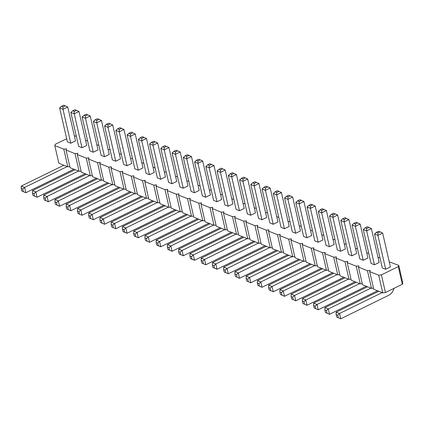 <?xml version="1.0" encoding="UTF-8"?>
<svg xmlns="http://www.w3.org/2000/svg" width="424" height="424" viewBox="0 0 424 424"><rect width="100%" height="100%" fill="white"/><g stroke="black" fill="none" stroke-linecap="round" stroke-linejoin="round"><path stroke-width="0.64" d="M85.579 140.286L87.583 140.821M389.243 261.836L398.756 265.376L398.3 266.601L381.404 274.879L378.701 275.197L369.707 271.599L370.157 270.374L367.454 270.697L358.46 267.099L358.911 265.875L356.208 266.198L347.208 262.594L347.664 261.37L344.961 261.693L335.962 258.094L336.418 256.87L333.714 257.193L324.715 253.589L325.171 252.365L322.468 252.688L313.469 249.089L313.924 247.865L311.221 248.188L302.222 244.584L302.678 243.365L299.975 243.689L290.975 240.085L291.431 238.86L288.728 239.184L279.729 235.585L280.185 234.361L277.481 234.684L268.482 231.08L268.938 229.856L266.235 230.179L257.236 226.58L257.691 225.356L254.988 225.679L245.989 222.075L246.445 220.851L243.742 221.174L234.742 217.576L235.198 216.351L232.495 216.675L223.496 213.071L223.952 211.852L221.243 212.175L212.249 208.571L212.705 207.347L209.997 207.67L201.002 204.071L201.453 202.847L198.75 203.17L189.756 199.566L190.206 198.342L187.503 198.665L178.509 195.067L178.96 193.842L176.257 194.166L167.263 190.562L167.713 189.343L165.01 189.661L156.016 186.062L156.467 184.838L153.764 185.161L144.769 181.562L145.22 180.338L142.517 180.661L133.518 177.057L133.973 175.833L131.27 176.156L122.271 172.557L122.727 171.333L120.024 171.656L111.024 168.052L111.48 166.828L108.777 167.151L99.778 163.553L100.234 162.328L97.531 162.652L88.531 159.048L88.987 157.829L86.284 158.152L77.285 154.548L77.74 153.324L75.037 153.647L66.038 150.048L66.494 148.824L63.791 149.147L54.791 145.543L55.247 144.319L66.669 138.722M377.996 257.336L380.005 257.872M366.749 252.837L368.753 253.372M355.503 248.332L357.506 248.867M344.256 243.832L346.26 244.367M333.01 239.327L335.013 239.862M321.763 234.827L323.766 235.362M310.516 230.322L312.52 230.863M299.27 225.822L301.273 226.358M288.023 221.323L290.027 221.858M276.777 216.818L278.78 217.353M265.53 212.318L267.533 212.853M254.278 207.813L256.287 208.348M243.032 203.313L245.04 203.849M231.785 198.808L233.794 199.349M220.538 194.309L222.547 194.844M209.292 189.809L211.3 190.344M198.045 185.304L200.054 185.839M186.798 180.804L188.807 181.339M175.552 176.299L177.561 176.834M164.305 171.799L166.309 172.335M153.059 167.3L155.062 167.835M141.812 162.795L143.816 163.33M130.566 158.295L132.569 158.83M119.319 153.79L121.322 154.325M108.072 149.29L110.076 149.826M96.826 144.785L98.829 145.326M74.333 135.786L76.336 136.321M281.425 192.523L278.939 191.367L276.729 192.454L276.692 194.844L273.316 193.492L281.086 227.412L284.456 228.764L289.195 226.443L281.425 192.523L276.692 194.844L284.456 228.764M270.178 188.023L267.692 186.867L265.482 187.949L265.44 190.344L262.069 188.993L269.839 222.907L273.21 224.259L277.948 221.938L270.178 188.023L265.44 190.344L273.21 224.259M261.963 219.759L266.701 217.438L258.932 183.518L254.193 185.839L261.963 219.759L258.592 218.408L250.823 184.488L252.662 182.818L254.872 181.737L258.932 183.518M239.47 210.755L244.208 208.433L236.438 174.518L231.7 176.834L239.47 210.755L236.094 209.403L228.329 175.483L230.168 173.814L232.379 172.732L236.438 174.518M247.685 179.018L245.199 177.863L242.989 178.944L242.947 181.339L239.576 179.988L247.34 213.908L250.717 215.254L255.455 212.938L247.685 179.018L242.947 181.339L250.717 215.254M292.671 197.028L290.186 195.872L287.976 196.953L287.938 199.344L284.562 197.997L292.332 231.912L295.703 233.264L300.441 230.942L292.671 197.028L287.938 199.344L295.703 233.264M303.918 201.527L301.432 200.372L299.222 201.458L299.185 203.849L295.809 202.497L303.579 236.417L306.95 237.763L311.688 235.447L303.918 201.527L299.185 203.849L306.95 237.763M382.649 233.041L380.164 231.886L377.948 232.967L377.911 235.362L374.535 234.011L382.305 267.931L385.681 269.277L390.414 266.961L382.649 233.041L377.911 235.362L385.681 269.277M371.403 228.541L368.917 227.386L366.702 228.467L366.665 230.857L363.289 229.511L371.058 263.426L374.434 264.777L379.167 262.456L371.403 228.541L366.665 230.857L374.434 264.777M363.188 260.278L367.921 257.956L360.156 224.036L355.418 226.358L363.188 260.278L359.812 258.926L352.042 225.006L353.881 223.337L356.091 222.25L360.156 224.036M315.164 206.032L312.679 204.877L310.469 205.958L310.432 208.348L307.056 206.997L314.825 240.917L318.196 242.268L322.934 239.947L315.164 206.032L310.432 208.348L318.196 242.268M329.443 246.768L334.181 244.452L326.411 210.532L321.678 212.853L329.443 246.768L326.072 245.417L318.302 211.502L320.141 209.827L322.351 208.746L326.411 210.532M348.91 219.537L346.419 218.381L344.209 219.462L344.171 221.858L340.795 220.507L348.565 254.421L351.941 255.773L356.674 253.451L348.91 219.537L344.171 221.858L351.941 255.773M340.695 251.273L345.428 248.952L337.663 215.032L332.925 217.353L340.695 251.273L337.319 249.922L329.549 216.002L331.388 214.332L333.598 213.251L337.663 215.032M93.259 152.227L97.997 149.911L90.227 115.99L85.494 118.312L93.259 152.227L89.888 150.88L82.118 116.96L83.957 115.291L86.167 114.204L90.227 115.99M101.474 120.496L98.988 119.34L96.778 120.421L96.741 122.812L93.365 121.46L101.135 155.38L104.505 156.732L109.244 154.41L101.474 120.496L96.741 122.812L104.505 156.732M112.72 124.995L110.235 123.84L108.025 124.921L107.988 127.317L104.611 125.965L112.381 159.88L115.752 161.231L120.49 158.915L112.72 124.995L107.988 127.317L115.752 161.231M146.466 138.5L143.975 137.344L141.764 138.431L141.727 140.821L138.351 139.469L146.121 173.389L149.497 174.741L154.23 172.42L146.466 138.5L141.727 140.821L149.497 174.741M135.219 134L132.728 132.845L130.518 133.926L130.481 136.321L127.105 134.97L134.874 168.885L138.251 170.236L142.983 167.915L135.219 134L130.481 136.321L138.251 170.236M123.967 129.495L121.481 128.34L119.271 129.426L119.234 131.816L115.858 130.465L123.628 164.385L126.999 165.736L131.737 163.415L123.967 129.495L119.234 131.816L126.999 165.736M202.698 161.009L200.213 159.853L198.003 160.94L197.96 163.33L194.589 161.979L202.354 195.899L205.73 197.25L210.468 194.929L202.698 161.009L197.96 163.33L205.73 197.25M191.452 156.509L188.966 155.354L186.756 156.435L186.714 158.83L183.338 157.479L191.107 191.394L194.483 192.745L199.222 190.429L191.452 156.509L186.714 158.83L194.483 192.745M168.959 147.504L166.473 146.349L164.258 147.43L164.221 149.826L160.844 148.474L168.614 182.394L171.99 183.74L176.723 181.424L168.959 147.504L164.221 149.826L171.99 183.74M183.237 188.245L187.97 185.924L180.205 152.004L175.467 154.325L183.237 188.245L179.861 186.894L172.091 152.974L173.93 151.304L176.146 150.223L180.205 152.004M160.744 179.241L165.477 176.919L157.712 143.005L152.974 145.321L160.744 179.241L157.368 177.889L149.598 143.975L151.437 142.3L153.647 141.219L157.712 143.005M225.192 170.013L222.706 168.858L220.496 169.945L220.453 172.335L217.083 170.983L224.847 204.903L228.223 206.255L232.962 203.933L225.192 170.013L220.453 172.335L228.223 206.255M216.977 201.75L221.715 199.428L213.945 165.514L209.207 167.83L216.977 201.75L213.601 200.398L205.836 166.484L207.675 164.809L209.885 163.728L213.945 165.514M67.734 106.986L65.248 105.83L63.038 106.917L63.001 109.307L59.625 107.956L67.395 141.876L70.766 143.227L75.504 140.906L67.734 106.986L63.001 109.307L70.766 143.227M78.981 111.491L76.495 110.335L74.285 111.417L74.248 113.807L70.872 112.461L78.641 146.375L82.012 147.727L86.75 145.406L78.981 111.491L74.248 113.807L82.012 147.727M378.701 275.197L382.75 292.867L373.751 289.263L369.707 271.599M367.454 270.697L371.504 288.362L373.491 288.124M371.504 288.362L362.504 284.764L358.46 267.099M356.208 266.198L360.257 283.863L362.244 283.624M360.257 283.863L351.257 280.259L347.208 262.594M344.961 261.693L349.005 279.358L350.998 279.125M349.005 279.358L340.011 275.759L335.962 258.094M333.714 257.193L337.758 274.858L339.751 274.62M337.758 274.858L328.764 271.254L324.715 253.589M322.468 252.688L326.512 270.358L328.505 270.12M326.512 270.358L317.518 266.754L313.469 249.089M311.221 248.188L315.265 265.853L317.258 265.615M315.265 265.853L306.271 262.255L302.222 244.584M299.975 243.689L304.019 261.354L306.006 261.115M304.019 261.354L295.024 257.75L290.975 240.085M288.728 239.184L292.772 256.849L294.76 256.61M292.772 256.849L283.778 253.25L279.729 235.585M277.481 234.684L281.525 252.349L283.513 252.11M281.525 252.349L272.526 248.745L268.482 231.08M266.235 230.179L270.279 247.844L272.266 247.611M270.279 247.844L261.279 244.245L257.236 226.58M254.988 225.679L259.032 243.344L261.02 243.106M259.032 243.344L250.033 239.74L245.989 222.075M243.742 221.174L247.786 238.845L249.773 238.606M247.786 238.845L238.786 235.241L234.742 217.576M232.495 216.675L236.539 234.339L238.527 234.101M236.539 234.339L227.54 230.741L223.496 213.071M221.243 212.175L225.292 229.84L227.28 229.601M225.292 229.84L216.293 226.236L212.249 208.571M209.997 207.67L214.046 225.335L216.033 225.096M214.046 225.335L205.046 221.736L201.002 204.071M198.75 203.17L202.799 220.835L204.787 220.597M202.799 220.835L193.8 217.231L189.756 199.566M187.503 198.665L191.553 216.33L193.54 216.097M191.553 216.33L182.553 212.731L178.509 195.067M176.257 194.166L180.306 211.83L182.293 211.592M180.306 211.83L171.307 208.232L167.263 190.562M165.01 189.661L169.059 207.331L171.047 207.092M169.059 207.331L160.06 203.727L156.016 186.062M153.764 185.161L157.813 202.826L159.8 202.587M157.813 202.826L148.813 199.227L144.769 181.562M142.517 180.661L146.561 198.326L148.554 198.088M146.561 198.326L137.567 194.722L133.518 177.057M131.27 176.156L135.314 193.821L137.307 193.588M135.314 193.821L126.32 190.222L122.271 172.557M120.024 171.656L124.068 189.321L126.061 189.083M124.068 189.321L115.074 185.717L111.024 168.052M108.777 167.151L112.821 184.822L114.814 184.583M112.821 184.822L103.827 181.218L99.778 163.553M97.531 162.652L101.575 180.317L103.567 180.078M101.575 180.317L92.58 176.718L88.531 159.048M86.284 158.152L90.328 175.817L92.315 175.578M90.328 175.817L81.334 172.213L77.285 154.548M75.037 153.647L79.081 171.312L81.069 171.073M79.081 171.312L70.087 167.713L66.038 150.048M63.791 149.147L67.835 166.812L69.822 166.574M67.835 166.812L58.835 163.208L54.791 145.543M398.756 265.376L402.8 283.041L402.344 284.266L385.453 292.544L382.75 292.867M381.404 274.879L385.453 292.544M398.3 266.601L402.344 284.266M256.446 182.368L254.236 183.449L254.193 185.839L250.823 184.488M233.953 173.363L231.743 174.444L231.7 176.834L228.329 175.483M357.665 222.881L355.455 223.967L355.418 226.358L352.042 225.006M323.925 209.377L321.715 210.458L321.678 212.853L318.302 211.502M335.172 213.876L332.962 214.963L332.925 217.353L329.549 216.002M87.742 114.835L85.531 115.922L85.494 118.312L82.118 116.96M177.72 150.854L175.51 151.935L175.467 154.325L172.091 152.974M155.221 141.849L153.011 142.93L152.974 145.321L149.598 143.975M211.459 164.358L209.249 165.44L209.207 167.83L205.836 166.484M258.428 243.1L215.811 263.977L217.024 269.277L265.048 245.75M255.052 241.754L212.435 262.626L212.398 265.016L212.965 267.491L217.024 269.277L212.965 267.491M247.181 238.601L204.564 259.477L205.778 264.772L253.801 241.251M243.805 237.249L201.188 258.126L201.151 260.516L201.718 262.991L205.778 264.772L201.718 262.991M232.559 232.75L189.941 253.621L189.904 256.017L190.471 258.486L191.155 258.921L194.531 260.272L242.554 236.751M235.935 234.101L193.318 254.972L194.531 260.272L190.471 258.486M213.442 225.096L170.824 245.968L172.038 251.268L220.061 227.746M210.066 223.745L167.448 244.616L167.411 247.012L167.978 249.482L172.038 251.268L167.978 249.482M224.688 229.596L182.071 250.473L183.285 255.773L231.308 232.246M221.312 228.244L178.695 249.121L178.658 251.512L179.225 253.987L183.285 255.773L179.225 253.987M165.079 205.735L122.462 226.612L122.419 229.002L122.987 231.478L123.675 231.912L127.052 233.264L175.075 209.737M168.455 207.087L125.838 227.964L127.052 233.264L122.987 231.478M179.702 211.587L137.084 232.463L138.298 237.763L186.322 214.242M176.326 210.24L133.708 231.112L133.671 233.507L134.233 235.977L138.298 237.763L134.233 235.977M198.819 219.24L156.202 240.117L156.165 242.507L156.732 244.982L157.415 245.417L160.791 246.768L208.815 223.241M202.195 220.591L159.578 241.468L160.791 246.768L156.732 244.982M190.948 216.092L148.331 236.963L149.545 242.263L197.568 218.742M187.572 214.74L144.955 235.617L144.918 238.007L145.48 240.482L149.545 242.263L145.48 240.482M67.231 166.568L24.613 187.445L25.827 192.745L73.856 169.218M63.854 165.217L21.237 186.094L21.2 188.484L21.767 190.959L25.827 192.745L21.767 190.959M78.477 171.073L35.86 191.945L37.074 197.245L85.102 173.723M75.106 169.722L32.489 190.593L32.447 192.989L33.014 195.459L37.074 197.245L33.014 195.459M100.97 180.073L58.353 200.95L59.567 206.25L107.595 182.728M97.6 178.727L54.982 199.598L54.94 201.994L55.507 204.463L59.567 206.25L55.507 204.463M89.724 175.573L47.106 196.45L48.32 201.75L96.349 178.223M86.353 174.222L43.736 195.098L43.693 197.489L44.26 199.964L48.32 201.75L44.26 199.964M134.71 193.583L92.093 214.454L93.307 219.754L141.335 196.233M131.339 192.231L88.722 213.108L88.68 215.498L89.247 217.968L93.307 219.754L89.247 217.968M120.093 187.726L77.475 208.603L77.433 210.993L78 213.468L82.06 215.254L130.089 191.728M123.463 189.078L80.846 209.954L82.06 215.254L78 213.468M112.217 184.578L69.6 205.449L70.813 210.749L118.842 187.228M108.846 183.226L66.229 204.103L66.186 206.493L66.754 208.968L70.813 210.749L66.754 208.968M142.586 196.731L99.969 217.607L99.926 219.998L100.493 222.473L104.553 224.259L152.582 200.732M145.957 198.082L103.339 218.959L104.553 224.259L100.493 222.473M157.209 202.587L114.591 223.459L115.805 228.759L163.828 205.237M153.833 201.236L111.215 222.107L111.173 224.503L111.74 226.973L115.805 228.759L111.74 226.973M378.77 291.272L336.153 312.149L336.11 314.539L336.677 317.014L340.742 318.8L388.978 295.173A9.598 7.59 111.8 0 0 393.991 288.362M382.146 292.624L339.529 313.5L340.742 318.8L336.677 317.014M370.899 288.124L328.282 308.995L329.496 314.295L377.519 290.774M367.523 286.772L324.906 307.644L324.864 310.039L325.431 312.509L329.496 314.295L325.431 312.509M359.647 283.619L317.03 304.496L318.249 309.796L366.272 286.269M356.277 282.267L313.659 303.144L313.617 305.534L314.184 308.01L318.249 309.796L314.184 308.01M314.661 265.61L272.044 286.486L273.257 291.786L321.286 268.265M311.29 264.263L268.673 285.135L268.631 287.53L269.198 290L273.257 291.786L269.198 290M325.908 270.115L283.29 290.986L284.504 296.286L332.533 272.764M322.537 268.763L279.92 289.64L279.877 292.03L280.444 294.505L284.504 296.286L280.444 294.505M348.401 279.119L305.784 299.991L306.997 305.291L355.026 281.769M345.03 277.768L302.413 298.644L302.37 301.035L302.937 303.505L306.997 305.291L302.937 303.505M337.154 274.614L294.537 295.491L295.751 300.791L343.779 277.264M333.783 273.263L291.166 294.139L291.124 296.53L291.691 299.005L295.751 300.791L291.691 299.005M269.675 247.605L227.057 268.477L228.271 273.777L276.294 250.255M266.298 246.254L223.681 267.131L223.644 269.521L224.211 271.996L228.271 273.777L224.211 271.996M280.921 252.105L238.304 272.982L239.518 278.282L287.546 254.755M277.545 250.754L234.933 271.63L234.891 274.021L235.458 276.496L239.518 278.282L235.458 276.496M292.168 256.61L249.551 277.481L250.764 282.781L298.793 259.26M288.797 255.259L246.18 276.13L246.137 278.526L246.704 280.995L250.764 282.781L246.704 280.995M303.414 261.11L260.797 281.986L262.011 287.286L310.039 263.76M300.044 259.758L257.426 280.635L257.384 283.025L257.951 285.5L262.011 287.286L257.951 285.5M273.316 193.492L275.155 191.823L276.729 192.454M278.939 191.367L277.365 190.736L275.155 191.823M262.069 188.993L263.908 187.318L265.482 187.949M267.692 186.867L266.118 186.237L263.908 187.318M254.236 183.449L252.662 182.818M231.743 174.444L230.168 173.814M239.576 179.988L241.415 178.313L242.989 178.944M245.199 177.863L243.625 177.232L241.415 178.313M284.562 197.997L286.401 196.323L287.976 196.953M290.186 195.872L288.611 195.241L286.401 196.323M295.809 202.497L297.648 200.828L299.222 201.458M301.432 200.372L299.858 199.741L297.648 200.828M374.535 234.011L376.374 232.341L377.948 232.967M380.164 231.886L378.584 231.255L376.374 232.341M363.289 229.511L365.128 227.836L366.702 228.467M368.917 227.386L367.338 226.755L365.128 227.836M355.455 223.967L353.881 223.337M307.056 206.997L308.895 205.327L310.469 205.958M312.679 204.877L311.105 204.246L308.895 205.327M321.715 210.458L320.141 209.827M340.795 220.507L342.634 218.832L344.209 219.462M346.419 218.381L344.844 217.751L342.634 218.832M332.962 214.963L331.388 214.332M85.531 115.922L83.957 115.291M93.365 121.46L95.204 119.791L96.778 120.421M98.988 119.34L97.414 118.709L95.204 119.791M104.611 125.965L106.451 124.29L108.025 124.921M110.235 123.84L108.661 123.209L106.451 124.29M138.351 139.469L140.19 137.8L141.764 138.431M143.975 137.344L142.4 136.714L140.19 137.8M127.105 134.97L128.944 133.295L130.518 133.926M132.728 132.845L131.154 132.214L128.944 133.295M115.858 130.465L117.697 128.795L119.271 129.426M121.481 128.34L119.907 127.714L117.697 128.795M194.589 161.979L196.429 160.309L198.003 160.94M200.213 159.853L198.639 159.228L196.429 160.309M183.338 157.479L185.177 155.804L186.756 156.435M188.966 155.354L187.392 154.723L185.177 155.804M160.844 148.474L162.684 146.805L164.258 147.43M166.473 146.349L164.894 145.718L162.684 146.805M175.51 151.935L173.93 151.304M153.011 142.93L151.437 142.3M217.083 170.983L218.922 169.314L220.496 169.945M222.706 168.858L221.132 168.227L218.922 169.314M209.249 165.44L207.675 164.809M59.625 107.956L61.464 106.286L63.038 106.917M65.248 105.83L63.674 105.2L61.464 106.286M70.872 112.461L72.711 110.786L74.285 111.417M76.495 110.335L74.921 109.705L72.711 110.786M214.539 268.122L213.972 265.647L215.811 263.977L212.435 262.626M203.292 263.622L202.725 261.147L204.564 259.477L201.188 258.126M192.046 259.117L191.478 256.647L193.318 254.972L189.941 253.621M169.552 250.112L168.985 247.643L170.824 245.968L167.448 244.616M180.799 254.617L180.232 252.142L182.071 250.473L178.695 249.121M124.561 232.108L123.999 229.633L125.838 227.964L122.462 226.612M135.807 236.608L135.245 234.133L137.084 232.463L133.708 231.112M158.306 245.613L157.739 243.138L159.578 241.468L156.202 240.117M147.059 241.113L146.492 238.638L148.331 236.963L144.955 235.617M23.341 191.59L22.774 189.115L24.613 187.445L21.237 186.094M34.588 196.089L34.021 193.62L35.86 191.945L32.489 190.593M57.081 205.094L56.514 202.624L58.353 200.95L54.982 199.598M45.834 200.594L45.267 198.119L47.106 196.45L43.736 195.098M90.821 218.599L90.254 216.129L92.093 214.454L88.722 213.108M79.574 214.099L79.007 211.624L80.846 209.954L77.475 208.603M68.328 209.599L67.76 207.124L69.6 205.449L66.229 204.103M102.067 223.103L101.5 220.628L103.339 218.959L99.969 217.607M113.314 227.603L112.752 225.133L114.591 223.459L111.215 222.107M338.251 317.645L337.69 315.17L339.529 313.5L336.153 312.149M327.005 313.14L326.443 310.67L328.282 308.995L324.906 307.644M315.758 308.64L315.191 306.165L317.03 304.496L313.659 303.144M270.772 290.631L270.205 288.161L272.044 286.486L268.673 285.135M282.018 295.136L281.451 292.661L283.29 290.986L279.92 289.64M304.512 304.135L303.944 301.665L305.784 299.991L302.413 298.644M293.265 299.636L292.698 297.16L294.537 295.491L291.166 294.139M225.785 272.621L225.218 270.152L227.057 268.477L223.681 267.131M237.032 277.126L236.465 274.651L238.304 272.982L234.933 271.63M248.279 281.626L247.711 279.156L249.551 277.481L246.18 276.13M259.525 286.131L258.958 283.656L260.797 281.986L257.426 280.635M213.972 265.647L212.398 265.016M202.725 261.147L201.151 260.516M191.478 256.647L189.904 256.017M168.985 247.643L167.411 247.012M180.232 252.142L178.658 251.512M123.999 229.633L122.419 229.002M135.245 234.133L133.671 233.507M157.739 243.138L156.165 242.507M146.492 238.638L144.918 238.007M22.774 189.115L21.2 188.484M34.021 193.62L32.447 192.989M56.514 202.624L54.94 201.994M45.267 198.119L43.693 197.489M90.254 216.129L88.68 215.498M79.007 211.624L77.433 210.993M67.76 207.124L66.186 206.493M101.5 220.628L99.926 219.998M112.752 225.133L111.173 224.503M337.69 315.17L336.11 314.539M326.443 310.67L324.864 310.039M315.191 306.165L313.617 305.534M270.205 288.161L268.631 287.53M281.451 292.661L279.877 292.03M303.944 301.665L302.37 301.035M292.698 297.16L291.124 296.53M225.218 270.152L223.644 269.521M236.465 274.651L234.891 274.021M247.711 279.156L246.137 278.526M258.958 283.656L257.384 283.025"/></g></svg>
